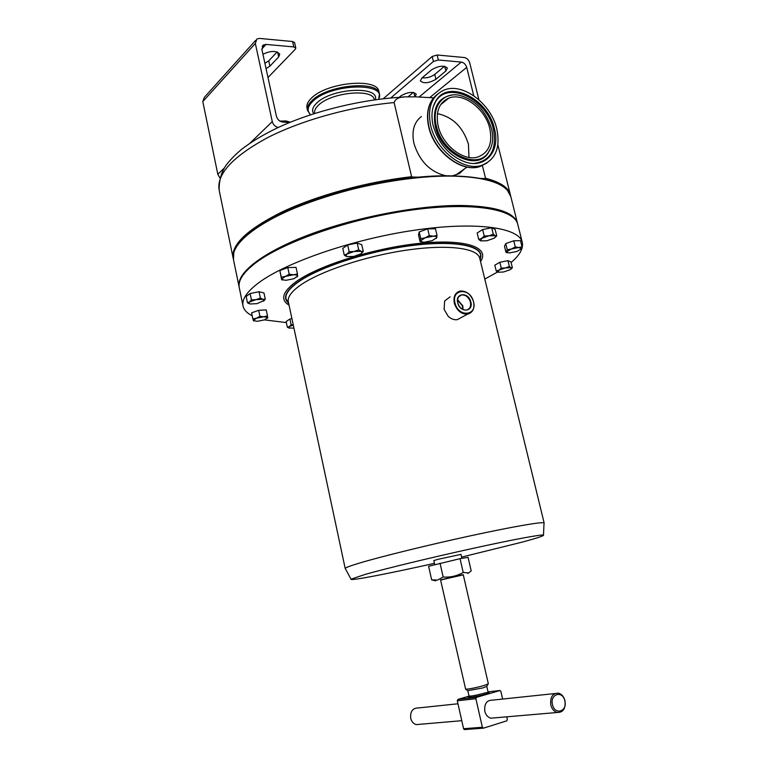 <?xml version="1.0" encoding="UTF-8"?>
<svg xmlns="http://www.w3.org/2000/svg" width="768" height="768" viewBox="0 0 768 768"><rect width="100%" height="100%" fill="white"/><g stroke="black" fill="none" stroke-linecap="round" stroke-linejoin="round"><path stroke-width="1.15" d="M438.144 125.875C435.446 111.782 439.037 102.518 448.915 98.064C463.334 92.17 485.424 108.912 489.792 128.525C492.739 143.232 488.803 152.717 477.984 156.979C463.843 161.837 442.349 145.306 438.144 125.875M437.405 113.635C452.64 116.899 462.989 127.066 468.432 144.125L468.979 157.43M462.624 309.341L462.432 305.894L457.536 300.144M457.862 303.178C459.523 307.766 462.307 310.08 466.224 310.118C469.882 309.235 471.254 306.461 470.352 301.814C468.528 296.947 465.571 294.672 461.472 294.97C458.179 296.093 456.979 298.829 457.862 303.178M463.018 309.542L462.816 305.846L457.584 299.702M457.795 303.11C460.339 313.354 473.904 311.76 470.755 301.69C468.288 291.562 454.704 292.944 457.795 303.11M440.592 580.042L463.296 574.848M463.21 572.438L460.042 558.672L468.077 557.357L471.206 570.922L468.557 572.947L463.21 572.438C457.027 576.01 450.346 577.536 443.165 576.989L437.731 580.022L431.674 579.898L435.293 580.733M458.573 575.597L440.554 579.869L465.658 689.242C469.469 689.04 475.517 687.83 483.782 685.603L488.352 683.827L463.248 574.666L458.573 575.597M486.72 686.342L483.024 687.888L467.846 690.672M564.95 700.618C565.795 708.634 563.184 712.589 557.117 712.493C554.016 711.523 551.914 709.037 550.819 705.034C549.994 697.075 552.576 693.12 558.557 693.168C561.696 694.09 563.827 696.576 564.95 700.618M494.362 717.888L490.771 718.195C487.795 717.302 485.808 714.989 484.81 711.254C484.147 703.824 486.71 700.118 492.49 700.128L554.851 693.552M457.968 703.776L418.224 707.962C412.704 707.971 410.189 711.398 410.698 718.234C411.571 721.661 413.434 723.782 416.266 724.598L419.693 724.31M552.499 704.678C554.794 715.584 567.734 711.418 564.835 700.819C562.589 690.048 549.658 693.974 552.499 704.678M434.717 564.624L433.814 560.602L437.827 559.363L460.963 554.381L461.885 558.365M473.395 301.402C469.93 287.136 450.749 289.027 455.107 303.408C458.707 317.904 477.859 315.59 473.395 301.402M454.435 303.61C453.091 296.784 455.021 292.589 460.243 291.034C466.397 290.774 470.813 294.278 473.491 301.517C474.874 308.429 472.877 312.643 467.501 314.16C461.424 314.294 457.066 310.781 454.435 303.61M450.134 296.803L444.634 301.018L444.115 309.398L448.291 316.474C451.229 318.989 454.234 320.054 457.286 319.68L461.414 317.443M434.429 563.328C389.021 573.533 349.258 581.242 351.014 579.187L365.357 574.349C386.429 568.397 431.942 557.376 472.522 548.467C513.168 539.53 541.766 534.23 543.494 535.104C544.234 535.757 537.11 538.099 522.115 542.141L461.587 557.107M544.013 523.344L544.032 522.893C542.275 521.578 512.698 526.666 470.592 535.795C428.554 544.915 381.456 556.502 359.827 562.973C350.525 565.766 345.658 567.581 345.226 568.416L345.408 568.752M307.498 110.246L306.989 107.942C306.326 104.928 307.805 101.674 311.405 98.189C326.534 82.31 377.568 77.52 378.854 91.478L378.883 91.622M494.458 128.765C488.122 98.323 447.898 78.595 435.658 101.222C431.808 107.885 430.973 116.016 433.152 125.616C438.682 144.029 449.549 156.221 465.734 162.182C485.885 168.701 500.544 150.758 494.458 128.765M436.301 125.779C441.946 153.13 476.957 170.429 488.342 152.448C492.72 146.15 493.776 138.202 491.53 128.611C486.115 111.254 475.68 100.214 460.234 95.491C443.654 91.286 431.222 106.378 436.301 125.779M430.637 125.491C435.994 150.336 463.411 171.466 481.469 165.427C495.504 160.013 500.611 147.83 496.79 128.89C491.165 103.747 462.768 82.253 444.259 90C431.76 95.731 427.219 107.558 430.637 125.491M480.182 260.064L480.854 254.477C478.445 244.08 448.013 239.952 405.754 246.163C363.571 252.317 317.318 267.984 297.562 282.25C288.614 288.749 284.678 294.384 285.754 299.165L288.672 303.629M286.867 301.363L285.686 298.838M252.202 315.773C247.037 313.2 243.994 309.974 243.062 306.106C241.613 299.683 246.595 292.07 258.038 283.286C284.65 262.858 351.59 239.52 413.395 230.381C475.296 221.146 518.87 227.405 522.23 242.17C523.632 248.266 519.917 255.043 511.085 262.493M497.558 272.026L484.8 279.062M517.824 224.592L517.728 224.179C514.166 208.627 470.506 201.523 408.73 210.47C347.05 219.322 280.406 243.014 254.035 264.144C242.698 273.235 237.792 281.174 239.318 287.942L243.005 305.827M514.637 218.851C507.485 210.653 489.552 206.333 460.838 205.901C420.97 205.68 363.821 215.962 318.307 231.859C272.746 247.776 243.389 267.302 239.722 281.443M239.203 287.357L239.136 287.078C235.91 273.571 261.446 252.797 308.381 234.998C355.219 217.229 418.042 205.181 460.954 205.469C495.408 206.189 514.262 212.141 517.507 223.325L517.661 223.958M238.349 244.09C256.723 212.909 379.536 172.733 453.581 175.968C474.518 176.544 489.888 179.434 499.69 184.627M510.845 196.685L507.437 190.349C499.728 181.795 481.862 177.062 453.84 176.141C414.067 175.21 357.322 185.155 312.096 201.322C266.822 217.507 237.552 237.878 233.722 253.037L233.501 259.738L239.078 286.781M421.411 116.496C413.942 122.256 411.446 131.222 413.923 143.395C419.664 161.578 430.56 172.426 446.611 175.91M452.16 175.939L459.283 173.616L464.851 168.605M233.338 258.854L233.203 258.307C230.861 244.781 247.258 229.267 282.394 211.776C317.117 195.398 367.478 181.642 411.619 176.717L394.118 102.576C396.912 94.886 407.818 97.392 414.854 96.787L433.574 97.843M288.701 303.504L286.003 299.251C284.928 294.48 288.864 288.854 297.792 282.374C317.51 268.138 363.658 252.518 405.744 246.384C447.907 240.182 478.262 244.301 480.662 254.669L480.144 259.901M479.021 251.232L480.586 254.362M343.901 562.426L288.365 301.949C287.318 297.293 291.206 291.792 300.029 285.446C319.488 271.546 364.829 256.253 406.157 250.205C447.552 244.09 477.37 248.026 479.712 258.125L480.394 258.25L480.01 259.344M288.576 302.947L285.926 298.858M285.955 299.04L285.946 295.21M480.826 254.39L480.854 257.174M509.232 192.758C506.17 186.518 498.01 181.776 484.762 178.541L480.25 178.445M420.547 177.206L412.598 177.043C370.234 181.68 321.83 194.486 287.155 210.067C251.942 226.694 233.971 241.862 233.261 255.562M484.762 178.541L485.53 178.262C500.16 181.987 508.445 187.507 510.384 194.822L510.595 195.763M482.419 165.696L485.53 178.262M411.619 176.717L412.598 177.043M286.358 322.589L264.461 319.882M478.733 239.414L477.168 232.982L482.64 229.555L491.683 227.779L495.139 229.43L496.733 235.853L495.178 235.728L493.277 234.24L488.918 235.814L484.224 236.035L481.642 238.406L478.733 239.414L480.672 240.883L481.642 238.406L488.918 235.814L495.178 235.728L495.715 236.717L494.122 238.214L486.902 240.768L480.672 240.883M281.635 279.782L279.859 270.557L287.789 267.61L296.035 267.37L297.456 273.965L293.491 274.8L289.21 274.243L285.379 276.403L281.261 277.171L281.635 279.782L282.547 279.994M289.901 319.008L291.13 324.749L289.354 326.602L287.347 327.235L286.138 321.533L289.901 319.008L291.917 318.605M496.234 270.989L494.813 265.171L499.824 262.282L507.936 260.65L510.941 261.936L512.381 267.744L511.037 267.725L509.376 266.486L505.469 267.917L501.264 268.118L498.893 270.173L496.234 270.989L497.923 272.208L498.893 270.173L505.469 267.917L511.037 267.725L511.498 268.474L510 269.779L503.472 272.006L497.923 272.208M420.077 241.613L418.512 234.96L419.184 231.965L427.709 228.845L435.466 228.768L437.05 235.45L433.354 236.208L429.293 235.555L425.184 237.811L420.758 238.656L420.077 241.613L421.757 242.026M247.459 302.774L246.154 296.467L250.099 293.52L259.056 291.744L263.952 292.925L265.277 299.213L262.973 299.309L260.381 298.08L256.042 299.635L251.424 299.866L249.571 301.987L247.459 302.774L249.859 303.936M505.987 252.374L504.48 246.278L505.709 243.61L513.754 240.787L520.493 240.672L522.029 246.797L518.822 247.517L515.28 246.941L511.411 248.995L507.226 249.744L505.987 252.374L507.571 252.768M344.285 255.139L342.778 248.41L347.645 244.944L357.187 243.072L361.747 244.685L363.274 251.405L361.162 251.328L358.714 249.83L354.096 251.482L349.162 251.712L346.867 254.141L344.285 255.139L345.715 256.138M252.835 318.845L251.587 312.845L258.662 310.31L266.218 309.907L267.475 315.898L263.837 316.742L259.92 316.32L256.502 318.221L252.835 318.845L253.757 321.005M482.64 229.555L484.224 236.035M491.683 227.779L493.277 234.24M495.072 237.533L496.733 235.853M297.226 276.95L297.456 273.965M279.859 270.557L281.261 277.171M287.789 267.61L289.21 274.243M281.856 279.619L281.597 279.178L285.379 276.403L293.491 274.8C296.131 274.752 297.552 275.136 297.734 275.981L293.914 278.726L285.898 280.32L281.645 279.562M287.347 327.235L289.325 328.195M293.232 324.787L291.13 324.749M293.952 328.176L288.701 327.898L289.354 326.602L293.28 325.018M499.824 262.282L501.264 268.118M507.936 260.65L509.376 266.486M511.085 269.021L512.381 267.744M419.184 231.965L420.758 238.656M427.709 228.845L429.293 235.555M436.32 238.397L437.05 235.45M436.81 237.638L432.173 240.653L424.109 242.246L420.845 241.603L420.586 240.845L425.184 237.811L433.354 236.208C435.821 236.218 436.973 236.688 436.81 237.638M263.53 301.229L265.277 299.213M250.099 293.52L251.424 299.866M259.056 291.744L260.381 298.08M256.042 299.635L262.973 299.309L264.173 300.49L256.973 303.648L250.08 303.984L248.995 303.514L249.571 301.987L256.042 299.635M505.709 243.61L507.226 249.744M513.754 240.787L515.28 246.941M521.51 248.765L516.854 251.462L509.51 252.931L506.909 252.461L506.765 251.712L511.411 248.995L518.822 247.517L521.51 248.765L522.029 246.797M347.645 244.944L349.162 251.712M357.187 243.072L358.714 249.83M361.296 253.565L363.274 251.405M346.003 256.214L346.867 254.141L354.096 251.482L361.162 251.328L362.093 252.614L360.96 253.814L353.789 256.435L346.762 256.618M267.533 318.259L267.475 315.898M258.662 310.31L259.92 316.32M256.502 318.221L263.837 316.742L267.821 317.578L264.518 319.862L257.261 321.322L253.229 320.515L256.502 318.221M473.76 95.731L466.714 67.363C465.725 64.368 463.901 62.602 461.261 62.074L438.355 60L433.421 61.469L432.202 56.477L437.136 54.998L464.285 57.533C466.906 58.07 468.72 59.827 469.709 62.822L478.906 99.763M421.786 78.134L431.616 69.792C438.72 65.702 443.981 65.126 447.408 68.064L445.853 70.992L435.936 79.258C428.918 83.242 423.715 83.798 420.336 80.909L421.786 78.134M399.13 97.354L400.915 95.837C407.789 91.958 412.906 91.402 416.285 94.176L414.883 96.787M390.758 97.997L433.421 61.469M383.203 98.774L432.202 56.477M422.112 77.856C426.797 78.211 431.011 77.069 434.755 74.419L444.47 66.259M408.125 96.787L413.28 92.458M289.747 122.458L282.96 122.122C279.667 121.622 277.478 119.664 276.413 116.227L261.888 49.44L263.491 44.928L266.006 44.419L293.789 46.925L292.589 41.51L259.478 38.419L256.906 38.957L255.341 43.44L272.275 121.613C273.206 124.771 275.203 126.72 278.266 127.459M262.934 54.24C270.883 50.534 276.49 50.515 279.744 54.192L278.698 56.909L269.894 66.154L266.054 68.582M293.789 46.925L295.805 48.01L295.363 49.142L268.003 77.53M264.902 63.283L268.742 60.854L277.133 51.946M292.589 41.51L294.605 42.614L295.805 48.01M255.61 40.397L204.346 97.334L202.8 101.587L217.824 174.307L219.802 177.792M279.907 121.104L286.09 120.97L290.314 122.227M286.378 122.294L286.09 120.97M502.637 699.062L500.861 691.392L500.083 690.509L476.506 697.344L475.882 698.746L482.371 727.267L483.523 728.141L506.755 720.854L507.36 719.443L506.755 716.822M483.197 728.17L464.314 729.581L463.574 728.717L482.371 727.267M475.882 698.746L457.296 700.771L463.574 728.717M457.296 700.771L457.92 699.398L476.506 697.344M469.046 696.154L457.92 699.398M460.042 558.672L428.602 566.275L431.674 579.898M443.165 576.989L440.026 563.194M467.818 690.749L469.018 696.029C471.091 696.298 476.16 695.347 484.243 693.197L486.029 692.64M485.914 692.678C490.646 692.083 490.397 692.611 485.165 694.253C475.248 697.219 461.904 698.899 471.322 696.029M374.275 99.782L374.256 99.667C373.171 88.253 331.075 92.275 318.432 105.254C315.389 108.134 314.141 110.822 314.688 113.309L314.717 113.443M313.766 113.75C311.568 110.678 312.528 107.146 316.656 103.142C331.373 87.994 380.16 85.526 375.293 99.773M310.512 114.806L307.526 110.381C306.874 107.376 308.352 104.131 311.962 100.656C327.11 84.835 378.154 80.006 379.421 93.907L378.682 99.322M378.518 99.341C388.406 81.888 330.326 83.251 312.662 101.491C307.411 106.704 306.749 111.12 310.675 114.749M446.515 99.168L447.782 98.976M437.501 94.118C428.726 101.165 425.866 112.07 428.938 126.826C434.266 151.632 461.654 172.704 479.702 166.656L487.027 162.989M482.102 165.235L481.142 165.658M474.221 163.45C490.666 160.829 497.069 149.424 493.421 129.235C487.162 99.187 447.446 79.738 435.379 102.077L433.267 106.646M452.371 95.002C437.904 97.507 432.202 107.923 435.254 126.269C440.966 153.994 476.467 171.494 487.997 153.274L490.656 148.387M289.046 305.155C280.118 299.731 282.374 291.965 295.824 281.856C318.154 265.536 374.659 247.766 420.384 243.274C466.253 238.646 490.349 247.594 480.538 261.533M394.118 102.576C350.275 106.57 300.586 120.538 266.554 138.192C232.147 157.114 216.355 174.49 219.178 190.32L233.136 257.99M544.147 523.018L479.77 258.384M429.763 97.574L466.714 67.363M419.174 96.95L461.261 62.074M437.136 54.998L438.355 60M266.006 44.419L261.811 48.979M255.341 43.44L202.8 101.587M272.275 121.613L249.984 143.184M224.102 168.23L217.824 174.307M499.747 690.518L488.045 691.862M268.742 60.854L269.894 66.154M277.651 52.147L278.698 56.909M413.885 92.554L414.902 96.778M444.701 66.298L445.853 70.992M434.755 74.419L435.936 79.258M440.63 104.698L448.915 98.064M467.971 573.523L468.557 572.947M468.125 690.864L465.658 689.242M557.117 712.493L490.771 718.195M461.77 720.691L416.266 724.598M543.494 535.104L544.032 522.893M379.421 93.907L378.854 91.478M481.469 165.427L479.702 166.656C461.318 172.867 434.074 151.814 428.765 127.123C426.182 115.574 427.584 106.061 432.979 98.602M433.171 106.954L435.658 101.222M488.342 152.448L490.771 148.118M455.405 175.277L467.021 167.069M522.23 242.17L517.728 224.179M517.507 223.325L510.73 196.243M288.365 301.949L288.269 303.101M480.662 254.669L480.528 254.102M480.394 258.25L480.442 259.085M219.178 190.32C218.947 180.662 221.251 172.291 226.09 165.226C230.131 159.955 235.219 154.723 241.354 149.539C251.386 141.715 263.933 134.237 279.005 127.114C314.63 110.736 362.966 99.062 403.536 97.104M497.866 144.816L510.384 194.822M495.715 236.717L496.666 235.872M511.498 268.474L512.256 267.792M420.845 241.603L420.307 241.469M248.995 303.514L248.448 303.36M506.909 252.461L506.246 252.298M362.093 252.614L362.784 252.048M263.491 44.928L262.166 46.368M345.206 568.55L343.901 562.464M351.014 579.187L345.226 568.416M467.501 314.16L457.286 319.68M483.13 728.15L464.314 729.581M469.018 696.038L469.085 696.557L471.197 696.038M486.778 686.41L487.997 691.69M486.538 686.65L488.054 684.115M435.763 580.896L433.92 580.282M458.822 296.63L461.472 294.97"/></g></svg>
